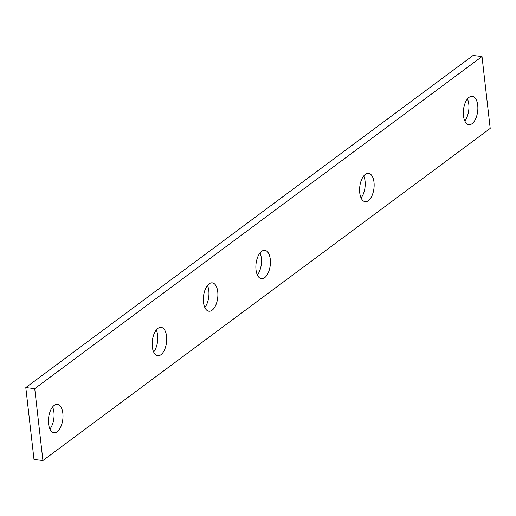 <?xml version="1.0" encoding="UTF-8"?>
<svg xmlns="http://www.w3.org/2000/svg" width="516" height="516" viewBox="0 0 516 516"><rect width="100%" height="100%" fill="white"/><g stroke="black" fill="none" stroke-linecap="round" stroke-linejoin="round"><path stroke-width="0.77" d="M217.739 291.746A14.274 7.14 96.8 0 0 212.295 282.858A14.274 7.14 96.8 0 0 203.478 302.331A14.274 7.14 96.8 0 0 208.915 311.213A14.274 7.14 96.8 0 0 217.739 291.746M204.826 307.517A14.274 7.14 96.8 0 0 208.806 290.682A14.274 7.14 96.8 0 0 207.451 285.496M62.842 413.252A14.274 7.14 96.8 0 0 57.405 404.37A14.274 7.14 96.8 0 0 48.581 423.842A14.274 7.14 96.8 0 0 54.025 432.724A14.274 7.14 96.8 0 0 62.842 413.252M49.936 429.022A14.274 7.14 96.8 0 0 53.916 412.187A14.274 7.14 96.8 0 0 52.561 407.001M166.558 336.238A14.274 7.14 96.8 0 0 161.121 327.357A14.274 7.14 96.8 0 0 152.297 346.829A14.274 7.14 96.8 0 0 157.741 355.711A14.274 7.14 96.8 0 0 166.558 336.238M153.652 352.015A14.274 7.14 96.8 0 0 157.632 335.174A14.274 7.14 96.8 0 0 156.277 329.988M270.274 259.226A14.274 7.14 96.8 0 0 264.837 250.344A14.274 7.14 96.8 0 0 256.013 269.816A14.274 7.14 96.8 0 0 261.457 278.698A14.274 7.14 96.8 0 0 270.274 259.226M257.368 275.002A14.274 7.14 96.8 0 0 261.348 258.161A14.274 7.14 96.8 0 0 259.993 252.975M373.997 182.219A14.274 7.14 96.8 0 0 368.553 173.331A14.274 7.14 96.8 0 0 359.736 192.803A14.274 7.14 96.8 0 0 365.173 201.685A14.274 7.14 96.8 0 0 373.997 182.219M361.09 197.989A14.274 7.14 96.8 0 0 365.064 181.148A14.274 7.14 96.8 0 0 363.716 175.969M477.713 105.206A14.274 7.14 96.8 0 0 472.269 96.324A14.274 7.14 96.8 0 0 463.452 115.79A14.274 7.14 96.8 0 0 468.889 124.672A14.274 7.14 96.8 0 0 477.713 105.206M464.806 120.976A14.274 7.14 96.8 0 0 468.786 104.142A14.274 7.14 96.8 0 0 467.432 98.956M42.918 460.53L490.2 128.413L482.008 56.534L473.082 55.47L25.8 387.587L33.992 459.466L42.918 460.53L34.727 388.651L482.008 56.534M34.727 388.651L25.8 387.587"/></g></svg>
